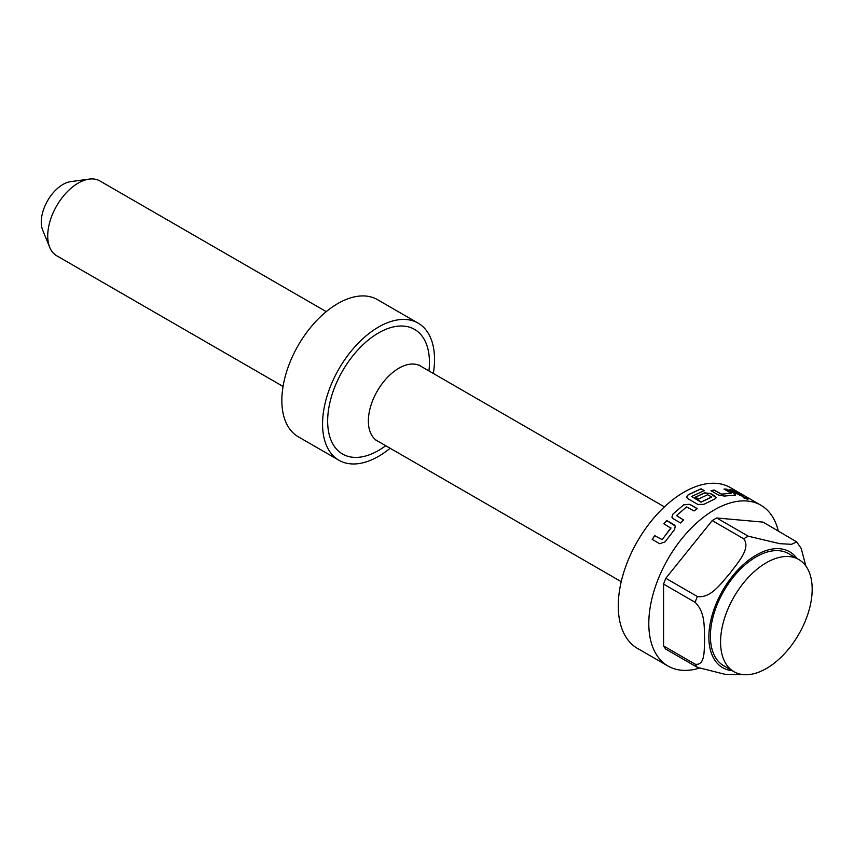 <?xml version="1.0" encoding="UTF-8"?>
<svg xmlns="http://www.w3.org/2000/svg" width="854" height="854" viewBox="0 0 854 854"><rect width="100%" height="100%" fill="white"/><g stroke="black" fill="none" stroke-linecap="round" stroke-linejoin="round"><path stroke-width="1.28" d="M747.111 498.469C748.574 499.643 747.485 499.409 743.845 497.743C742.425 496.484 743.514 496.729 747.111 498.469L747.987 499.206M743.791 497.871C742.372 496.612 743.46 496.857 747.047 498.597L747.923 499.259M686.467 496.9L688.26 494.818L701.081 488.883L704.283 490.73M711.745 496.857L700.995 502.152L691.697 496.537L701.422 502.035L711.745 497.06L707.678 494.722L698.604 498.992L695.402 497.135L704.55 492.833L710.485 493.505L714.979 496.089L716.228 497.701L715.022 498.885L703.845 504.34L697.857 504.447L687.705 498.587L686.467 496.847L688.26 494.701L701.102 488.755L704.304 490.602L691.697 496.42M695.402 497.252L704.539 492.961L710.464 493.633L716.218 497.765M745.734 674.745L726.007 674.543L697.376 667.369A81.333 46.959 -60 0 1 695.124 664.166C705.735 666.077 703.974 648.645 704.657 638.578C703.942 627.904 705.756 612.766 695.124 602.316A81.333 46.959 -60 0 1 697.376 596.508C711.115 598.707 721.651 582.439 730.127 573.13C737.28 563.032 751.221 548.663 743.759 538.799A81.333 46.959 -60 0 1 746.012 537.444A81.333 46.959 -60 0 1 748.275 536.195L716.709 517.983A81.333 46.959 120 0 0 714.456 519.232A81.333 46.959 120 0 0 712.204 520.577L743.759 538.799M798.768 559.509L788.584 553.638A64.776 37.405 120 0 0 756.196 556.84A64.776 37.405 120 0 0 713.88 613.93A64.776 37.405 120 0 0 723.808 665.832L733.981 671.714A64.776 37.405 120 0 0 766.369 668.501A64.776 37.405 120 0 0 808.695 611.421A64.776 37.405 120 0 0 798.768 559.509A64.776 37.405 120 0 0 766.369 562.722A64.776 37.405 120 0 0 724.053 619.801A64.776 37.405 120 0 0 733.981 671.714M672.899 514.108L683.787 504.735L689.744 504.298L697.227 508.61L694.046 510.948L686.573 506.913L676.507 515.57L683.574 519.958L680.553 522.968L673.069 518.645L671.906 517.129L672.899 514.108L683.787 504.735M676.507 515.57L683.606 520.054M666.728 520.481L675.311 526.149L674.511 529.587L664.999 541.938L659.651 543.71L652.168 539.386L654.698 535.65L662.138 539.6L670.924 528.188L663.846 523.769L666.728 520.481L674.212 524.804M652.232 539.44L654.751 535.704L662.192 539.653L670.902 527.836M778.25 530.868A92.851 53.61 120 0 0 760.882 505.226L730.351 487.591A92.851 53.61 120 0 0 683.926 492.192A92.851 53.61 120 0 0 623.26 574.016A92.851 53.61 120 0 0 637.5 648.421L668.031 666.045A92.851 53.61 120 0 0 699.031 668.234M760.882 505.226A92.851 53.61 120 0 0 714.456 509.827A92.851 53.61 120 0 0 653.801 591.651A92.851 53.61 120 0 0 668.031 666.045M433.32 373.454A79.176 45.71 120 0 0 418.129 323.132L377.415 299.626A79.176 45.71 120 0 0 337.832 303.544A79.176 45.71 120 0 0 286.111 373.315A79.176 45.71 120 0 0 298.238 436.757L338.963 460.274A79.176 45.71 120 0 0 378.546 456.346A79.176 45.71 120 0 0 390.139 448.254M418.129 323.132A79.176 45.71 120 0 0 378.546 327.05A79.176 45.71 120 0 0 326.826 396.822A79.176 45.71 120 0 0 338.963 460.274M326.239 311.635L99.854 180.931A43.191 24.937 120 0 0 89.158 179.105A43.191 24.937 120 0 0 78.258 183.066A43.191 24.937 120 0 0 49.735 247.382A43.191 24.937 120 0 0 56.663 255.73L283.058 386.435M89.158 179.105L70.743 181.614A30.723 17.731 120 0 0 62.993 184.432A30.723 17.731 120 0 0 42.7 230.185L49.735 247.382M695.124 664.166L663.569 645.944A81.333 46.959 120 0 0 665.821 649.157L697.376 667.369M716.709 517.983L763.102 522.125L796.739 541.927L791.487 544.329L779.702 543.656L748.275 536.195M697.376 596.508L665.821 578.286A81.333 46.959 120 0 0 663.569 584.093L695.124 602.316M726.882 489.182L734.365 493.505C735.999 494.509 736.127 495.032 734.728 495.085L724.373 496.078L718.513 495.032L711.03 490.719L714.104 489.993L721.577 494.146L731.141 493.228L724.064 489.032L726.882 489.182L734.365 493.505M735.71 494.754L734.728 495.085M711.008 490.847L714.072 490.121L721.545 494.274L731.12 493.1M743.845 497.743L742.991 496.953M732.615 490.196L743.087 496.238L740.45 495.651L729.967 489.609L732.615 490.196L743.023 496.366M663.569 645.944L663.569 584.093M665.821 578.286L712.204 520.577M796.75 541.927L801.191 548.428L805.824 565.956M729.914 489.737L732.551 490.324M734.312 493.633C735.945 494.637 736.073 495.171 734.686 495.213M724.021 489.161L726.829 489.321M683.798 504.842L689.744 504.298M671.917 517.172L672.931 514.204M689.754 504.404L697.238 508.728M674.254 524.89L675.333 526.192M663.889 523.844L666.771 520.566M797.017 558.505A66.943 38.643 120 0 0 756.196 555.079A66.943 38.643 120 0 0 710.517 621.776A66.943 38.643 120 0 0 732.241 670.7M419.431 365.181L420.499 366.056A43.191 24.937 120 0 0 398.903 368.191A43.191 24.937 120 0 0 370.689 406.248A43.191 24.937 120 0 0 377.308 440.856L621.232 581.681M428.932 370.924A71.982 41.558 120 0 0 378.546 332.932A71.982 41.558 120 0 0 327.648 421.086A71.982 41.558 120 0 0 378.546 450.474A71.982 41.558 120 0 0 385.741 445.724M377.308 440.856L376.016 440.365M420.499 366.056L664.412 506.881"/></g></svg>

